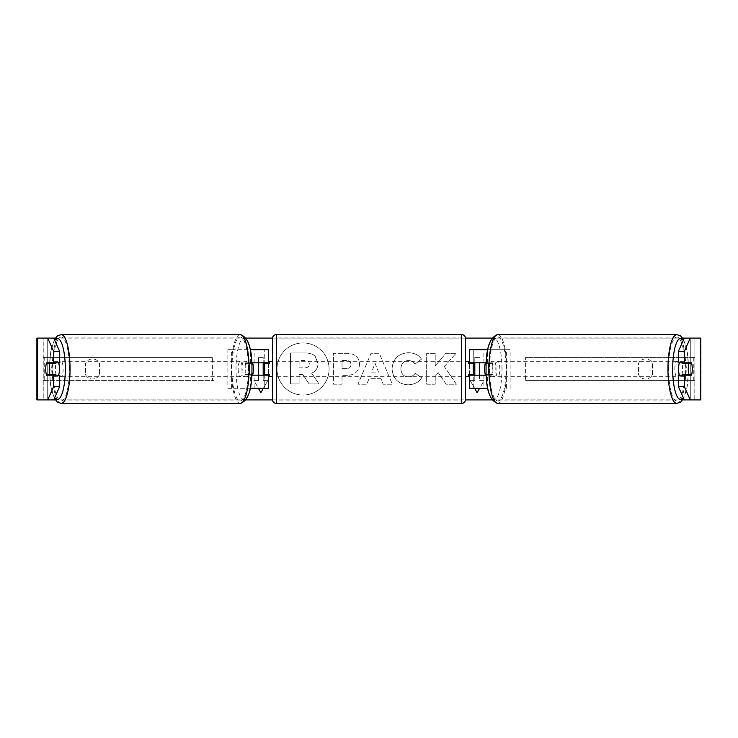 <?xml version="1.0" encoding="UTF-8"?>
<svg xmlns="http://www.w3.org/2000/svg" width="738" height="738" viewBox="0 0 738 738"><rect width="100%" height="100%" fill="white"/><g stroke="black" fill="none" stroke-linecap="round" stroke-linejoin="round"><path stroke-width="0.55" stroke-dasharray="3.69 2.77" d="M250.376 349.692L264.739 349.692L264.739 362.819L250.182 362.819A7.721 2.002 -90 0 0 249.379 369A7.721 2.002 -90 0 0 250.182 375.181L251.787 375.181M251.787 362.819L246.455 362.819A7.721 2.002 -90 0 0 245.653 369A7.721 2.002 -90 0 0 246.455 375.181M250.376 388.308L227.857 388.308L227.857 349.692L250.247 349.692M227.857 388.308L250.247 388.308M250.182 375.181L254.112 375.181L254.112 388.308L264.739 388.308L264.739 349.692L268.595 349.692L264.739 349.692M268.595 349.692L268.595 388.308L264.739 388.308L264.739 375.181L268.595 375.181M264.739 374.406L264.739 363.594L264.739 374.406L269.37 374.406L269.37 376.721M268.595 388.308L264.739 388.308M268.595 374.406L268.595 363.594M231.594 388.308L231.594 349.692L227.857 349.692M231.594 349.692L254.112 349.692L254.112 362.819M254.112 375.181L264.739 375.181M264.739 362.819L268.595 362.819M250.182 362.819L246.455 362.819M487.624 349.692L473.261 349.692L473.261 362.819L487.818 362.819A7.721 2.002 -90 0 1 488.621 369A7.721 2.002 -90 0 1 487.818 375.181L469.405 375.181M487.818 362.819L491.545 362.819A7.721 2.002 -90 0 1 492.347 369A7.721 2.002 -90 0 1 491.545 375.181L486.213 375.181M486.213 362.819L491.545 362.819M510.142 388.308L510.142 349.692L487.753 349.692M483.888 375.181L483.888 388.308L469.405 388.308L473.261 388.308L473.261 349.692L469.405 349.692L473.261 349.692M473.261 374.406L473.261 363.594L473.261 374.406L468.63 374.406L468.63 376.721M473.261 388.308L473.261 375.181M469.405 388.308L469.405 349.692M469.405 374.406L469.405 363.594M506.406 388.308L506.406 349.692L510.142 349.692M506.406 349.692L483.888 349.692L483.888 362.819M473.261 362.819L469.405 362.819M487.818 375.181L491.545 375.181M679.384 362.819A7.721 2.002 -90 0 1 680.584 361.279A7.721 2.002 -90 0 1 682.576 369A7.721 2.002 -90 0 1 680.584 376.721A7.721 2.002 -90 0 1 679.384 375.181M682.364 362.819A7.721 2.002 -90 0 1 683.563 361.279A7.721 2.002 -90 0 1 684.763 362.819M691.709 363.594L682.143 363.594M682.143 374.406L691.709 374.406M684.763 375.181A7.721 2.002 -90 0 1 683.563 376.721A7.721 2.002 -90 0 1 682.364 375.181M496.074 369A7.721 2.002 -90 0 1 494.082 376.721A7.721 2.002 -90 0 1 492.08 369A7.721 2.002 -90 0 1 494.082 361.279A7.721 2.002 -90 0 1 496.074 369M486.176 363.594L489.672 363.594A7.721 2.002 -90 0 1 491.093 361.279A7.721 2.002 -90 0 1 492.523 363.594L488.049 363.594A7.721 2.002 -90 0 1 488.621 369A7.721 2.002 -90 0 1 488.049 374.406L492.523 374.406A7.721 2.002 -90 0 1 491.093 376.721A7.721 2.002 -90 0 1 489.672 374.406L486.176 374.406M488.049 363.594L485.189 363.594M485.189 374.406L488.049 374.406M489.672 363.594L492.523 363.594M492.523 374.406L489.672 374.406M495.807 369A7.721 2.002 -90 0 1 497.809 361.279A7.721 2.002 -90 0 1 499.81 369A7.721 2.002 -90 0 1 497.809 376.721A7.721 2.002 -90 0 1 495.807 369M674.855 369A7.721 2.002 -90 0 1 676.847 361.279A7.721 2.002 -90 0 1 678.849 369A7.721 2.002 -90 0 1 676.847 376.721A7.721 2.002 -90 0 1 674.855 369M668.6 369A31.9 8.256 -90 0 1 676.847 337.1A31.9 8.256 -90 0 1 685.104 369A31.9 8.256 -90 0 1 676.847 400.9A31.9 8.256 -90 0 1 668.6 369M506.065 369A31.9 8.256 -90 0 1 497.809 400.9A31.9 8.256 -90 0 1 489.552 369A31.9 8.256 -90 0 1 497.809 337.1A31.9 8.256 -90 0 1 506.065 369M303.041 342.949A26.051 26.051 0 0 0 276.99 369A26.051 26.051 0 0 0 303.041 395.051A26.051 26.051 0 0 0 329.083 369A26.051 26.051 0 0 0 303.041 342.949A26.051 26.051 0 0 0 276.99 369A26.051 26.051 0 0 0 303.041 395.051A26.051 26.051 0 0 0 329.083 369A26.051 26.051 0 0 0 303.041 342.949M37.269 399.895L47.712 399.895L36.9 399.895L43.081 399.895L36.9 399.895L36.9 338.105L53.69 338.105L37.269 338.105M55.295 338.105L246.049 338.105M272.479 338.105L465.521 338.105M491.951 338.105L682.705 338.105M700.731 338.105L684.31 338.105L701.1 338.105L694.919 338.105L701.1 338.105L701.1 399.895L690.288 399.895L700.731 399.895M690.279 399.895L47.721 399.895M55.295 399.895L246.049 399.895M272.479 399.895L465.521 399.895M491.951 399.895L682.705 399.895M444.313 366.592L456.001 353.308L445.853 353.308L435.217 365.836L435.217 353.308L426.656 353.308L426.656 384.203L435.217 384.203L435.217 376.214L438.354 372.727L446.121 384.203L456.398 384.203L444.313 366.592L456.001 353.308L445.853 353.308L435.217 365.836L435.217 353.308L426.656 353.308L426.656 384.203L435.217 384.203L435.217 376.214L438.354 372.727L446.121 384.203L456.398 384.203L444.313 366.592M380.965 378.714L369 378.714L366.823 384.203L357.985 384.203L371.057 353.281L379.258 353.281L392.33 384.203L383.206 384.203L380.965 378.714L369 378.714L366.823 384.203L357.985 384.203L371.057 353.281L379.258 353.281L392.33 384.203L383.206 384.203L380.965 378.714M99.455 374.683A7.721 7.721 0 0 1 85.553 374.683L85.553 363.317A7.721 7.721 0 0 1 99.455 363.317L99.455 374.683A7.721 7.721 0 0 1 85.553 374.683L85.553 363.317A7.721 7.721 0 0 1 99.455 363.317L99.455 374.683M652.447 374.683L652.447 363.317A7.721 7.721 0 0 0 638.545 363.317L638.545 374.683A7.721 7.721 0 0 0 652.447 374.683L652.447 363.317A7.721 7.721 0 0 0 638.545 363.317L638.545 374.683A7.721 7.721 0 0 0 652.447 374.683M479.442 375.181L479.442 380.587L484.073 380.587L479.617 388.308M474.635 388.308L470.171 380.587L474.811 380.587L474.811 375.181M474.811 362.819L474.811 357.413L479.442 357.413L474.811 357.413L474.811 380.587L470.171 380.587L477.126 392.625L484.073 380.587L479.442 380.587L479.442 362.819M258.558 375.181L258.558 380.587L253.927 380.587L258.383 388.308M258.558 362.819L258.558 357.413L263.189 357.413L263.189 362.819M263.365 388.308L267.829 380.587L263.189 380.587L263.189 375.181M359.544 364.166L359.544 364.249C358.954 371.601 354.526 375.31 346.26 375.374L342.026 375.374L342.026 384.194L333.465 384.194L333.465 353.308L346.703 353.308C354.886 353.502 359.175 357.118 359.544 364.166L359.544 364.249C358.954 371.601 354.526 375.31 346.26 375.374L342.026 375.374L342.026 384.194L333.465 384.194L333.465 353.308L346.703 353.308C354.886 353.502 359.175 357.118 359.544 364.166M421.675 377.847C419.083 382.173 414.525 384.498 407.994 384.821C398.271 384.101 392.957 378.779 392.062 368.843L392.062 368.751C392.819 358.899 398.243 353.539 408.354 352.69C414.507 352.939 418.88 355.089 421.453 359.129L415.014 364.12C413.363 361.804 411.112 360.605 408.262 360.495C403.64 360.965 401.186 363.686 400.891 368.668L400.891 368.751C401.186 373.815 403.64 376.574 408.262 377.007C411.269 376.878 413.594 375.633 415.236 373.253L421.675 377.847C419.083 382.173 414.525 384.498 407.994 384.821C398.271 384.101 392.957 378.779 392.062 368.843L392.062 368.751C392.819 358.899 398.243 353.539 408.354 352.69C414.507 352.939 418.88 355.089 421.453 359.129L415.014 364.12C413.363 361.804 411.112 360.605 408.262 360.495C403.64 360.965 401.186 363.686 400.891 368.668L400.891 368.751C401.186 373.815 403.64 376.574 408.262 377.007C411.269 376.878 413.594 375.633 415.236 373.253L421.675 377.847M53.69 399.895L43.238 399.895L43.238 338.105L694.919 338.105L694.762 399.895L684.31 399.895M685.74 374.406A7.721 2.002 90 0 0 685.74 363.594M691.478 362.819L678.314 362.819M678.314 375.181L691.478 375.181M694.919 399.895L694.919 338.105L694.919 399.895M43.081 399.895L43.081 338.105L43.081 399.895M46.522 362.819L59.686 362.819M52.26 374.406A7.721 2.002 90 0 1 51.688 369A7.721 2.002 90 0 1 52.26 363.594M59.686 375.181L46.522 375.181M317.986 363.548L317.986 363.64C317.783 368.354 315.661 371.528 311.62 373.142L319 383.935L309.093 383.935L302.866 374.563L299.102 374.563L299.102 383.935L290.523 383.935L290.523 352.976L305.163 352.976C309.849 353.041 313.207 354.157 315.246 356.343L317.986 363.64C317.783 368.354 315.661 371.528 311.62 373.142L319 383.935L309.093 383.935L302.866 374.563L299.102 374.563L299.102 383.935L290.523 383.935L290.523 352.976L305.163 352.976C309.849 353.041 313.207 354.157 315.246 356.343L317.986 363.548M258.558 380.587L258.558 357.413L263.189 357.413L263.189 380.587L267.829 380.587L260.874 392.625L253.927 380.587L258.558 380.587M371.629 372.09L378.511 372.09L375.089 363.364L371.629 372.09L378.511 372.09L375.089 363.364L371.629 372.09M350.984 364.563C350.882 361.878 349.231 360.531 346.039 360.495L342.026 360.495L342.026 368.668L346.085 368.668C349.24 368.539 350.873 367.201 350.984 364.646L350.984 364.563C350.882 361.878 349.231 360.531 346.039 360.495L342.026 360.495L342.026 368.668L346.085 368.668C349.24 368.539 350.873 367.201 350.984 364.646L350.984 364.563M309.36 364.166L309.36 364.083C309.25 361.638 307.7 360.421 304.72 360.412L299.102 360.412L299.102 367.838L304.766 367.838C307.755 367.745 309.287 366.518 309.36 364.166L309.36 364.083C309.25 361.638 307.7 360.421 304.72 360.412L299.102 360.412L299.102 367.838L304.766 367.838C307.755 367.745 309.287 366.518 309.36 364.166M58.616 362.819A7.721 2.002 -90 0 0 57.416 361.279A7.721 2.002 -90 0 0 55.424 369A7.721 2.002 -90 0 0 57.416 376.721A7.721 2.002 -90 0 0 58.616 375.181M53.237 375.181A7.721 2.002 -90 0 0 54.437 376.721A7.721 2.002 -90 0 0 55.636 375.181M55.857 374.406L46.291 374.406M46.291 363.594L55.857 363.594M55.636 362.819A7.721 2.002 -90 0 0 54.437 361.279A7.721 2.002 -90 0 0 53.237 362.819M241.926 369A7.721 2.002 -90 0 0 243.918 376.721A7.721 2.002 -90 0 0 245.92 369A7.721 2.002 -90 0 0 243.918 361.279A7.721 2.002 -90 0 0 241.926 369M251.824 363.594L248.328 363.594A7.721 2.002 -90 0 0 246.907 361.279A7.721 2.002 -90 0 0 245.477 363.594L249.951 363.594A7.721 2.002 -90 0 0 249.379 369A7.721 2.002 -90 0 0 249.951 374.406L245.477 374.406A7.721 2.002 -90 0 0 246.907 376.721A7.721 2.002 -90 0 0 248.328 374.406L251.824 374.406M252.811 374.406L249.951 374.406M249.951 363.594L252.811 363.594M248.328 363.594L245.477 363.594M245.477 374.406L248.328 374.406M238.189 369A7.721 2.002 -90 0 0 240.191 376.721A7.721 2.002 -90 0 0 242.193 369A7.721 2.002 -90 0 0 240.191 361.279A7.721 2.002 -90 0 0 238.189 369M59.151 369A7.721 2.002 -90 0 0 61.153 376.721A7.721 2.002 -90 0 0 63.145 369A7.721 2.002 -90 0 0 61.153 361.279A7.721 2.002 -90 0 0 59.151 369M69.4 369A31.9 8.256 -90 0 0 61.153 337.1A31.9 8.256 -90 0 0 52.896 369A31.9 8.256 -90 0 0 61.153 400.9A31.9 8.256 -90 0 0 69.4 369M248.448 369A31.9 8.256 -90 0 0 240.191 337.1A31.9 8.256 -90 0 0 231.935 369A31.9 8.256 -90 0 0 240.191 400.9A31.9 8.256 -90 0 0 248.448 369M465.54 399.507L465.54 338.493M465.54 376.721L465.54 361.279L465.54 376.721M468.63 361.279L468.63 363.594L473.261 363.594M272.46 338.493L272.46 399.507M272.46 376.721L272.46 361.279L272.46 376.721M264.739 363.594L269.37 363.594L269.37 361.279M461.684 361.279L461.684 376.721L461.684 361.279L276.316 361.279L276.316 376.721L276.316 361.279M461.684 376.721L276.316 376.721M276.316 337.1L276.316 400.9L276.316 337.1L461.684 337.1L461.684 400.9L276.316 400.9M461.684 400.9L461.684 337.1M43.081 380.587L43.081 357.413L212.415 357.413L212.415 380.587L43.081 380.587L44.714 380.587L44.714 357.413L212.415 357.413M44.714 380.587L214.048 380.587L214.048 357.413M214.048 380.587L212.415 380.587M43.081 357.413L44.714 357.413M694.919 357.413L694.919 380.587L525.585 380.587L525.585 357.413L694.919 357.413L525.585 357.413M694.919 380.587L525.585 380.587M523.952 380.587L523.952 357.413M693.286 380.587L693.286 357.413M250.376 362.819L250.376 350.375M250.376 387.625L250.376 375.181M487.624 387.625L487.624 375.181M487.624 362.819L487.624 350.375M676.847 403.372A34.372 8.893 90 0 0 685.75 369A34.372 8.893 90 0 0 676.847 334.628M683.305 340.356A30.507 7.897 -90 0 1 688.48 369A30.507 7.897 -90 0 1 683.305 397.644M497.809 334.628A34.372 8.893 -90 0 1 506.702 369A34.372 8.893 -90 0 1 497.809 403.372M501.978 369A30.507 7.897 90 0 0 494.082 338.493A30.507 7.897 90 0 0 486.185 369A30.507 7.897 90 0 0 494.082 399.507A30.507 7.897 90 0 0 501.978 369M47.712 399.895L47.712 338.105L47.712 399.895M690.288 399.895L690.288 338.105L690.288 399.895M61.153 403.372A34.372 8.893 90 0 1 52.25 369A34.372 8.893 90 0 1 61.153 334.628M54.695 340.356A30.507 7.897 -90 0 0 49.52 369A30.507 7.897 -90 0 0 54.695 397.644M240.191 334.628A34.372 8.893 -90 0 0 231.298 369A34.372 8.893 -90 0 0 240.191 403.372M251.815 369A30.507 7.897 90 0 1 243.918 399.507A30.507 7.897 90 0 1 236.022 369A30.507 7.897 90 0 1 243.918 338.493A30.507 7.897 90 0 1 251.815 369M461.684 334.628L461.684 403.372M276.316 403.372L276.316 334.628M683.637 339.609L687.318 351.971L688.609 369L687.318 386.029L683.637 398.391M680.584 361.279L683.563 361.279M680.584 376.721L683.563 376.721M494.082 361.279L491.093 361.279M491.093 376.721L494.082 376.721M497.809 361.279L676.847 361.279M497.809 376.721L676.847 376.721M497.809 400.9L676.847 400.9M497.809 337.1L676.847 337.1M54.363 398.391L50.682 386.029L49.391 369L50.682 351.971L54.363 339.609M57.416 376.721L54.437 376.721M57.416 361.279L54.437 361.279M243.918 376.721L246.907 376.721M246.907 361.279L243.918 361.279M240.191 376.721L61.153 376.721M240.191 361.279L61.153 361.279M240.191 337.1L61.153 337.1M240.191 400.9L61.153 400.9"/><path stroke-width="1.11" d="M250.247 349.692L268.595 349.692L268.595 362.819L251.787 362.819M250.247 388.308L268.595 388.308L268.595 374.406M264.739 375.181L264.739 362.819M268.595 363.594L268.595 362.819M251.787 375.181L268.595 375.181M487.753 388.308L469.405 388.308L469.405 374.406M487.753 349.692L469.405 349.692L469.405 362.819L486.213 362.819M473.261 375.181L473.261 374.406L468.63 374.406L468.63 376.721L465.54 376.721M473.261 374.406L473.261 362.819M469.405 363.594L469.405 362.819M486.213 375.181L469.405 375.181M679.384 375.181A7.721 2.002 -90 0 1 678.582 369A7.721 2.002 -90 0 1 679.384 362.819M688.277 369A7.721 2.002 -90 0 1 688.849 363.594L691.709 363.594A7.721 2.002 -90 0 1 692.281 369A7.721 2.002 -90 0 1 691.709 374.406L688.849 374.406A7.721 2.002 -90 0 1 688.277 369M682.364 362.819A7.721 2.002 -90 0 0 682.143 363.594L688.849 363.594M684.763 362.819A7.721 2.002 -90 0 1 684.993 363.594M684.993 374.406A7.721 2.002 -90 0 1 684.763 375.181M682.364 375.181A7.721 2.002 -90 0 1 682.143 374.406L688.849 374.406M486.176 374.406L485.189 374.406A7.721 2.002 -90 0 1 484.617 369A7.721 2.002 -90 0 1 485.189 363.594L486.176 363.594M53.69 338.105L59.686 351.482L53.717 351.482L47.721 338.105L55.295 338.105M246.049 338.105L272.479 338.105M465.521 338.105L491.951 338.105M682.705 338.105L690.279 338.105L684.283 351.482L678.314 351.482L684.31 338.105M47.721 338.105L36.9 338.105L36.9 399.895L47.721 399.895L53.717 386.518L59.686 386.518L53.69 399.895L47.721 399.895L55.295 399.895M246.049 399.895L272.479 399.895M465.521 399.895L491.951 399.895M682.705 399.895L690.279 399.895L684.31 399.895L678.314 386.518L678.314 375.181L684.283 375.181L684.283 386.518L690.279 399.895L700.731 399.895L700.731 338.105L690.279 338.105M479.617 388.308L477.126 392.625L474.635 388.308M474.811 375.181L474.811 362.819M479.442 375.181L479.442 362.819M258.558 375.181L258.558 362.819M263.189 375.181L263.189 362.819M258.383 388.308L260.874 392.625L263.365 388.308M700.731 338.105L700.731 399.895M678.314 351.482L678.314 362.819L684.283 362.819L684.283 351.482M684.283 362.819L691.478 362.819A7.721 2.002 -90 0 1 691.478 375.181L684.283 375.181M678.314 386.518L684.283 386.518M685.51 375.181A7.721 2.002 90 0 0 685.74 374.406M685.74 363.594A7.721 2.002 90 0 0 685.51 362.819M52.26 363.594A7.721 2.002 90 0 1 52.49 362.819M52.49 375.181A7.721 2.002 90 0 1 52.26 374.406M59.686 386.518L59.686 375.181L53.717 375.181L53.717 386.518M53.717 351.482L53.717 362.819L59.686 362.819L59.686 351.482M53.717 362.819L46.522 362.819A7.721 2.002 -90 0 0 45.719 369A7.721 2.002 -90 0 0 46.522 375.181L53.717 375.181M58.616 375.181A7.721 2.002 -90 0 0 59.418 369A7.721 2.002 -90 0 0 58.616 362.819M49.151 374.406A7.721 2.002 -90 0 0 49.723 369A7.721 2.002 -90 0 0 49.151 363.594L46.291 363.594A7.721 2.002 -90 0 0 45.719 369A7.721 2.002 -90 0 0 46.291 374.406L55.857 374.406A7.721 2.002 -90 0 1 55.636 375.181M53.007 374.406A7.721 2.002 -90 0 0 53.237 375.181M49.151 363.594L55.857 363.594A7.721 2.002 -90 0 0 55.636 362.819M53.237 362.819A7.721 2.002 -90 0 0 53.007 363.594M251.824 374.406L252.811 374.406A7.721 2.002 -90 0 0 253.383 369A7.721 2.002 -90 0 0 252.811 363.594L251.824 363.594M276.316 334.628A3.865 3.865 0 0 0 272.46 338.493L272.46 399.507A3.865 3.865 0 0 0 276.316 403.372L461.684 403.372A3.865 3.865 0 0 0 465.54 399.507L465.54 338.493A3.865 3.865 0 0 0 461.684 334.628L276.316 334.628L276.316 403.372M473.261 363.594L468.63 363.594L468.63 361.279L465.54 361.279M272.46 361.279L269.37 361.279L269.37 363.594L264.739 363.594M264.739 374.406L269.37 374.406L269.37 376.721L272.46 376.721M250.376 350.375L250.376 349.692M250.376 388.308L250.376 387.625M487.624 388.308L487.624 387.625M487.624 350.375L487.624 349.692M676.847 403.372L497.809 403.372A34.372 8.893 -90 0 1 488.916 369A34.372 8.893 -90 0 1 497.809 334.628L676.847 334.628A34.372 8.893 90 0 0 667.955 369A34.372 8.893 90 0 0 676.847 403.372L680.537 402.136L683.637 398.391M683.305 397.644A30.507 7.897 -90 0 1 672.687 369A30.507 7.897 -90 0 1 683.305 340.356M37.269 399.895L37.269 338.105M61.153 403.372L240.191 403.372A34.372 8.893 -90 0 0 249.084 369A34.372 8.893 -90 0 0 240.191 334.628L61.153 334.628A34.372 8.893 90 0 1 70.045 369A34.372 8.893 90 0 1 61.153 403.372L57.463 402.136L54.363 398.391M54.695 397.644A30.507 7.897 -90 0 0 65.313 369A30.507 7.897 -90 0 0 54.695 340.356M461.684 403.372L461.684 334.628M676.847 334.628L680.537 335.864L683.637 339.609M497.809 334.628C489.792 337.008 485.872 348.465 486.056 369C485.872 389.535 489.792 400.992 497.809 403.372M240.191 403.372C248.208 400.992 252.128 389.535 251.944 369C252.128 348.465 248.208 337.008 240.191 334.628M61.153 334.628L57.463 335.864L54.363 339.609"/></g></svg>
